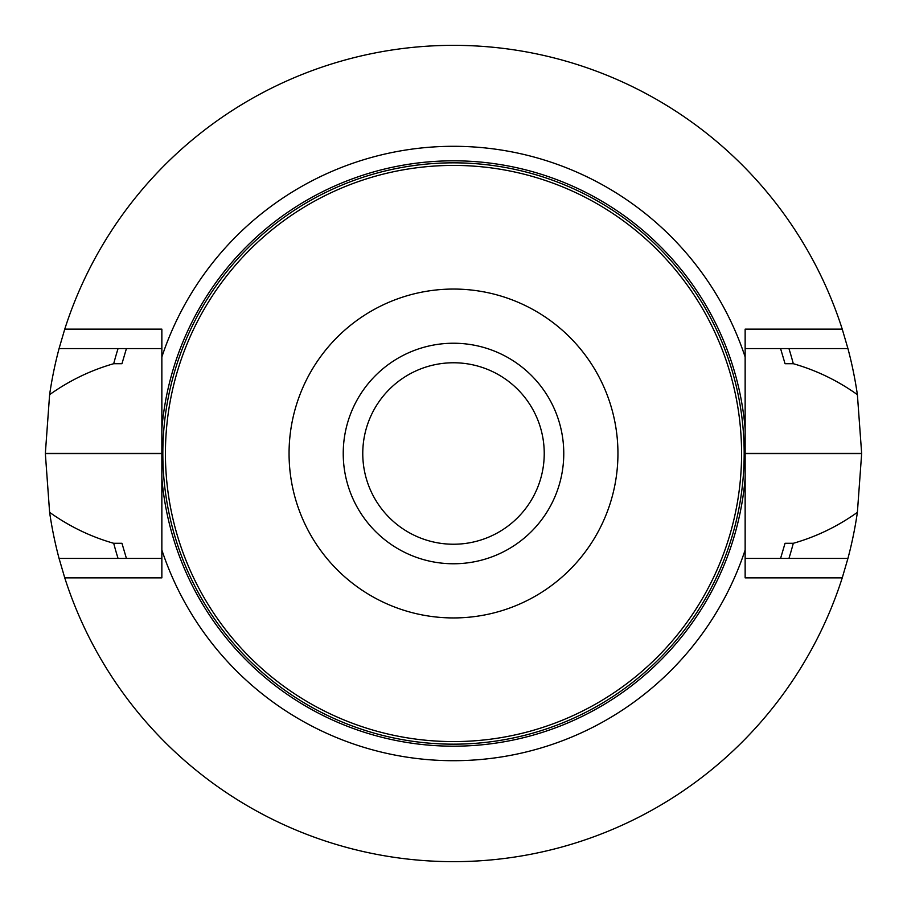 <?xml version="1.0" encoding="UTF-8"?>
<svg xmlns="http://www.w3.org/2000/svg" width="907" height="907" viewBox="0 0 907 907"><rect width="100%" height="100%" fill="white"/><g stroke="black" fill="none" stroke-linecap="round" stroke-linejoin="round"><path stroke-width="1.36" d="M343.231 453.5A110.269 110.269 0 0 1 453.5 343.231A110.269 110.269 0 0 1 563.769 453.5A110.269 110.269 0 0 1 453.5 563.769A110.269 110.269 0 0 1 343.231 453.5M165.425 453.5A288.075 288.075 0 0 1 597.543 204.018A288.075 288.075 0 0 1 597.543 702.982A288.075 288.075 0 0 1 165.425 453.5M289.061 453.5A164.439 164.439 0 0 1 535.72 311.09A164.439 164.439 0 0 1 535.72 595.91A164.439 164.439 0 0 1 289.061 453.5M453.5 544.234A90.734 90.734 0 0 1 362.766 453.5A90.734 90.734 0 0 1 453.5 362.766A90.734 90.734 0 0 1 544.234 453.5A90.734 90.734 0 0 1 453.5 544.234M745.146 428.83L745.146 329.128L842.24 329.128L847.932 348.571A408.15 408.15 0 0 1 857.387 394.658L861.65 453.375A408.15 408.15 0 0 1 861.65 453.625L857.387 512.342A408.15 408.15 0 0 1 847.932 558.429L842.24 577.872A408.15 408.15 0 0 1 64.76 577.872L161.854 577.872L161.854 478.17A292.689 292.689 0 0 0 453.5 746.189A292.689 292.689 0 0 0 745.146 478.17L745.146 428.83A292.689 292.689 0 0 0 453.5 160.811A292.689 292.689 0 0 0 161.854 428.83L161.854 329.128L64.76 329.128L59.068 348.571L161.854 348.571M161.854 478.17L161.854 428.83M161.854 550.016A307.201 307.201 0 0 0 745.146 550.016L745.146 478.17M745.146 356.984A307.201 307.201 0 0 0 161.854 356.984M842.24 329.128A408.15 408.15 0 0 0 64.76 329.128M857.387 394.658C837.626 380.577 816.266 370.26 793.296 363.707L785.043 363.707L780.576 348.571M118.057 348.571A351.463 351.463 0 0 0 113.704 363.707L121.957 363.707L126.424 348.571M793.296 363.707A351.463 351.463 0 0 0 788.943 348.571M59.068 348.571A408.15 408.15 0 0 0 49.613 394.658C69.374 380.577 90.734 370.26 113.704 363.707M49.613 394.658L45.35 453.375A408.15 408.15 0 0 0 45.35 453.625L49.613 512.342A408.15 408.15 0 0 0 59.068 558.429L64.76 577.872M126.424 558.429L121.957 543.293L113.704 543.293C90.791 536.774 69.431 526.457 49.613 512.342M788.943 558.429A351.463 351.463 0 0 0 793.296 543.293C816.209 536.774 837.569 526.457 857.387 512.342M113.704 543.293A351.463 351.463 0 0 0 118.057 558.429M780.576 558.429L785.043 543.293L793.296 543.293M59.068 558.429L161.854 558.429M847.932 348.571L745.146 348.571M847.932 558.429L745.146 558.429M842.24 577.872L745.146 577.872L745.146 550.016M744.171 453.5A290.671 290.671 0 0 1 308.165 705.227A290.671 290.671 0 0 1 308.165 201.773A290.671 290.671 0 0 1 744.171 453.5M45.35 453.625L161.854 453.625M45.35 453.375L161.854 453.375M861.65 453.375L745.146 453.375M861.65 453.625L745.146 453.625"/></g></svg>
